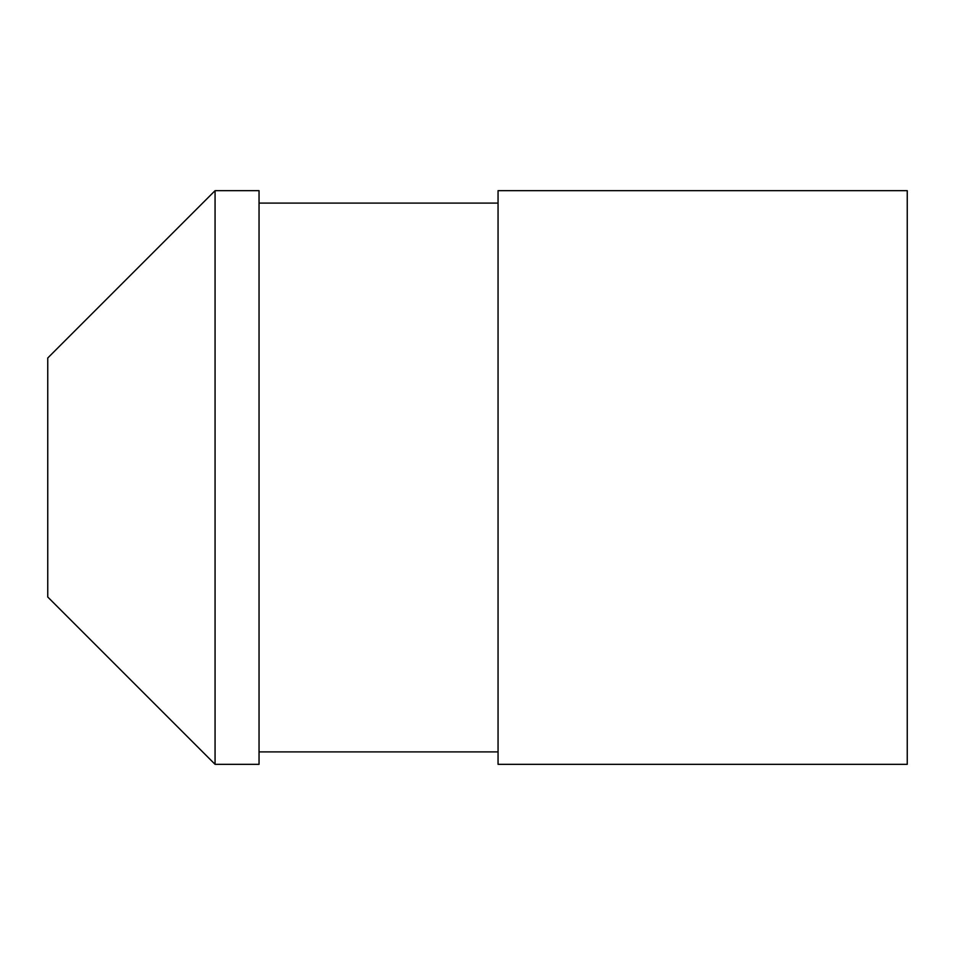 <?xml version="1.0" encoding="UTF-8"?>
<svg xmlns="http://www.w3.org/2000/svg" width="955" height="955" viewBox="0 0 955 955"><rect width="100%" height="100%" fill="white"/><g stroke="black" fill="none" stroke-linecap="round" stroke-linejoin="round"><path stroke-width="1.43" d="M215.066 190.678L47.75 357.994L47.75 597.006L215.066 764.322L259.044 764.322L259.044 190.678L215.066 190.678L215.066 764.322M498.056 477.5L498.056 764.322L907.25 764.322L907.25 190.678L498.056 190.678L498.056 477.5M259.044 751.895L498.056 751.895M259.044 203.105L498.056 203.105"/></g></svg>
